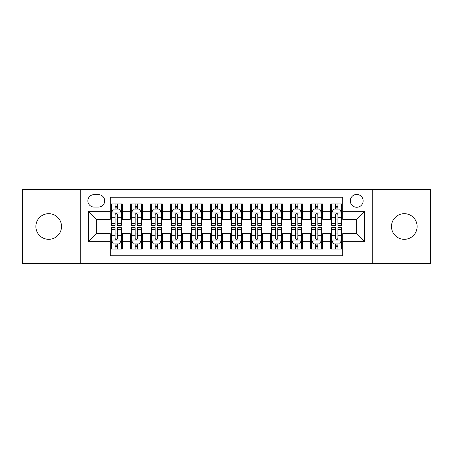 <?xml version="1.0" encoding="UTF-8"?>
<svg xmlns="http://www.w3.org/2000/svg" width="453" height="453" viewBox="0 0 453 453"><rect width="100%" height="100%" fill="white"/><g stroke="black" fill="none" stroke-linecap="round" stroke-linejoin="round"><path stroke-width="0.68" d="M404.303 213.68A12.82 12.82 0 0 0 391.483 226.5A12.82 12.82 0 0 0 404.303 239.32A12.82 12.82 0 0 0 417.128 226.5A12.82 12.82 0 0 0 404.303 213.68M48.698 213.68A12.82 12.82 0 0 0 35.872 226.5A12.82 12.82 0 0 0 48.698 239.32A12.82 12.82 0 0 0 61.517 226.5A12.82 12.82 0 0 0 48.698 213.68M356.726 194.445A6.41 6.41 0 0 0 350.311 200.855A6.41 6.41 0 0 0 356.726 207.264A6.41 6.41 0 0 0 363.136 200.855A6.41 6.41 0 0 0 356.726 194.445M372.751 263.561L430.35 263.561L430.35 189.439L372.751 189.439L372.751 263.561L80.249 263.561L80.249 189.439L22.65 189.439L22.65 263.561L80.249 263.561M342.7 203.963L330.679 203.963L330.679 211.274L322.666 211.274L322.666 219.286L330.679 219.286L330.679 211.274M322.666 211.274L322.666 203.963L310.645 203.963L310.645 211.274L302.632 211.274L302.632 219.286L310.645 219.286L310.645 211.274M302.632 211.274L302.632 203.963L290.611 203.963L290.611 211.274L282.598 211.274L282.598 219.286L290.611 219.286L290.611 211.274M282.598 211.274L282.598 203.963L270.577 203.963L270.577 211.274L262.564 211.274L262.564 219.286L270.577 219.286L270.577 211.274M262.564 211.274L262.564 203.963L250.543 203.963L250.543 211.274L242.525 211.274L242.525 219.286L250.543 219.286L250.543 211.274M242.525 211.274L242.525 203.963L230.509 203.963L230.509 211.274L222.491 211.274L222.491 219.286L230.509 219.286L230.509 211.274M222.491 211.274L222.491 203.963L210.475 203.963L210.475 211.274L202.457 211.274L202.457 219.286L210.475 219.286L210.475 211.274M202.457 211.274L202.457 203.963L190.436 203.963L190.436 211.274L182.423 211.274L182.423 219.286L190.436 219.286L190.436 211.274M182.423 211.274L182.423 203.963L170.402 203.963L170.402 211.274L162.389 211.274L162.389 219.286L170.402 219.286L170.402 211.274M162.389 211.274L162.389 203.963L150.368 203.963L150.368 211.274L142.355 211.274L142.355 219.286L150.368 219.286L150.368 211.274M142.355 211.274L142.355 203.963L130.334 203.963L130.334 219.286L122.321 219.286L122.321 203.963L110.3 203.963M110.3 249.037L122.321 249.037L122.321 233.714L130.334 233.714L130.334 249.037L142.355 249.037L142.355 233.714L150.368 233.714L150.368 241.726L142.355 241.726M150.368 241.726L150.368 249.037L162.389 249.037L162.389 233.714L170.402 233.714L170.402 241.726L162.389 241.726M170.402 241.726L170.402 249.037L182.423 249.037L182.423 233.714L190.436 233.714L190.436 241.726L182.423 241.726M190.436 241.726L190.436 249.037L202.457 249.037L202.457 233.714L210.475 233.714L210.475 241.726L202.457 241.726M210.475 241.726L210.475 249.037L222.491 249.037L222.491 233.714L230.509 233.714L230.509 241.726L222.491 241.726M230.509 241.726L230.509 249.037L242.525 249.037L242.525 233.714L250.543 233.714L250.543 241.726L242.525 241.726M250.543 241.726L250.543 249.037L262.564 249.037L262.564 233.714L270.577 233.714L270.577 241.726L262.564 241.726M270.577 241.726L270.577 249.037L282.598 249.037L282.598 233.714L290.611 233.714L290.611 241.726L282.598 241.726M290.611 241.726L290.611 249.037L302.632 249.037L302.632 233.714L310.645 233.714L310.645 241.726L302.632 241.726M310.645 241.726L310.645 249.037L322.666 249.037L322.666 233.714L330.679 233.714L330.679 241.726L322.666 241.726M94.071 207.066L98.482 207.066A6.212 6.212 0 0 0 104.688 200.855A6.212 6.212 0 0 0 98.482 194.643L94.071 194.643A6.212 6.212 0 0 0 87.859 200.855A6.212 6.212 0 0 0 94.071 207.066M372.751 189.439L80.249 189.439M342.7 211.274L342.7 197.248L110.3 197.248L110.3 219.286L96.274 219.286L96.274 233.714L110.3 233.714L110.3 255.752L342.7 255.752L342.7 233.714L356.726 233.714L356.726 219.286L342.7 219.286L342.7 211.274L364.739 211.274L364.739 241.726L342.7 241.726M110.3 241.726L88.261 241.726L88.261 211.274L110.3 211.274M330.679 241.726L330.679 249.037L342.7 249.037M110.3 208.969L111.302 208.969M115.107 208.969L117.514 208.969M121.319 208.969L122.321 208.969M110.3 219.088L111.302 219.088M115.107 219.088L117.514 219.088M121.319 219.088L122.321 219.088M110.3 233.912L111.302 233.912M115.107 233.912L117.514 233.912M121.319 233.912L122.321 233.912M110.3 244.031L111.302 244.031M115.107 244.031L117.514 244.031M121.319 244.031L122.321 244.031M130.334 219.088L131.336 219.088M135.141 219.088L137.548 219.088M141.353 219.088L142.355 219.088M130.334 208.969L131.336 208.969M135.141 208.969L137.548 208.969M141.353 208.969L142.355 208.969M130.334 233.912L131.336 233.912M135.141 233.912L137.548 233.912M141.353 233.912L142.355 233.912M130.334 244.031L131.336 244.031M135.141 244.031L137.548 244.031M141.353 244.031L142.355 244.031M150.368 233.912L151.37 233.912M155.175 233.912L157.582 233.912M161.387 233.912L162.389 233.912M150.368 244.031L151.37 244.031M155.175 244.031L157.582 244.031M161.387 244.031L162.389 244.031M150.368 208.969L151.37 208.969M155.175 208.969L157.582 208.969M161.387 208.969L162.389 208.969M150.368 219.088L151.37 219.088M155.175 219.088L157.582 219.088M161.387 219.088L162.389 219.088M170.402 233.912L171.404 233.912M175.215 233.912L177.616 233.912M181.421 233.912L182.423 233.912M170.402 244.031L171.404 244.031M175.215 244.031L177.616 244.031M181.421 244.031L182.423 244.031M170.402 208.969L171.404 208.969M175.215 208.969L177.616 208.969M181.421 208.969L182.423 208.969M170.402 219.088L171.404 219.088M175.215 219.088L177.616 219.088M181.421 219.088L182.423 219.088M190.436 233.912L191.438 233.912M195.249 233.912L197.65 233.912M201.455 233.912L202.457 233.912M190.436 244.031L191.438 244.031M195.249 244.031L197.65 244.031M201.455 244.031L202.457 244.031M190.436 208.969L191.438 208.969M195.249 208.969L197.65 208.969M201.455 208.969L202.457 208.969M190.436 219.088L191.438 219.088M195.249 219.088L197.65 219.088M201.455 219.088L202.457 219.088M210.475 233.912L211.472 233.912M215.283 233.912L217.683 233.912M221.489 233.912L222.491 233.912M210.475 244.031L211.472 244.031M215.283 244.031L217.683 244.031M221.489 244.031L222.491 244.031M210.475 208.969L211.472 208.969M215.283 208.969L217.683 208.969M221.489 208.969L222.491 208.969M210.475 219.088L211.472 219.088M215.283 219.088L217.683 219.088M221.489 219.088L222.491 219.088M230.509 233.912L231.511 233.912M235.317 233.912L237.717 233.912M241.528 233.912L242.525 233.912M230.509 244.031L231.511 244.031M235.317 244.031L237.717 244.031M241.528 244.031L242.525 244.031M230.509 208.969L231.511 208.969M235.317 208.969L237.717 208.969M241.528 208.969L242.525 208.969M230.509 219.088L231.511 219.088M235.317 219.088L237.717 219.088M241.528 219.088L242.525 219.088M250.543 233.912L251.545 233.912M255.35 233.912L257.751 233.912M261.562 233.912L262.564 233.912M250.543 244.031L251.545 244.031M255.35 244.031L257.751 244.031M261.562 244.031L262.564 244.031M250.543 208.969L251.545 208.969M255.35 208.969L257.751 208.969M261.562 208.969L262.564 208.969M250.543 219.088L251.545 219.088M255.35 219.088L257.751 219.088M261.562 219.088L262.564 219.088M270.577 233.912L271.579 233.912M275.384 233.912L277.785 233.912M281.596 233.912L282.598 233.912M270.577 244.031L271.579 244.031M275.384 244.031L277.785 244.031M281.596 244.031L282.598 244.031M270.577 208.969L271.579 208.969M275.384 208.969L277.785 208.969M281.596 208.969L282.598 208.969M270.577 219.088L271.579 219.088M275.384 219.088L277.785 219.088M281.596 219.088L282.598 219.088M290.611 233.912L291.613 233.912M295.418 233.912L297.825 233.912M301.63 233.912L302.632 233.912M290.611 244.031L291.613 244.031M295.418 244.031L297.825 244.031M301.63 244.031L302.632 244.031M290.611 208.969L291.613 208.969M295.418 208.969L297.825 208.969M301.63 208.969L302.632 208.969M290.611 219.088L291.613 219.088M295.418 219.088L297.825 219.088M301.63 219.088L302.632 219.088M310.645 233.912L311.647 233.912M315.452 233.912L317.859 233.912M321.664 233.912L322.666 233.912M310.645 244.031L311.647 244.031M315.452 244.031L317.859 244.031M321.664 244.031L322.666 244.031M310.645 208.969L311.647 208.969M315.452 208.969L317.859 208.969M321.664 208.969L322.666 208.969M310.645 219.088L311.647 219.088M315.452 219.088L317.859 219.088M321.664 219.088L322.666 219.088M330.679 233.912L331.681 233.912M335.486 233.912L337.893 233.912M341.698 233.912L342.7 233.912M330.679 244.031L331.681 244.031M335.486 244.031L337.893 244.031M341.698 244.031L342.7 244.031M330.679 208.969L331.681 208.969M335.486 208.969L337.893 208.969M341.698 208.969L342.7 208.969M330.679 219.088L331.681 219.088M335.486 219.088L337.893 219.088M341.698 219.088L342.7 219.088M96.274 219.286L88.261 211.274M96.274 233.714L88.261 241.726M364.739 211.274L356.726 219.286M364.739 241.726L356.726 233.714M117.514 206.568L115.107 206.568M121.319 223.663L117.514 223.663L117.514 225.3L121.319 225.3L121.319 213.074L119.315 209.071L113.307 209.071L111.302 213.074L111.302 225.3L115.107 225.3L115.107 223.663L111.302 223.663M111.302 213.074L111.302 203.963M121.319 213.074L121.319 203.963M115.107 209.071L115.107 203.963M117.514 203.963L117.514 209.071M117.514 223.663L117.514 214.58C116.71 213.035 115.911 213.035 115.107 214.58L115.107 223.663M115.107 246.432L117.514 246.432M111.302 229.337L115.107 229.337L115.107 227.7L111.302 227.7L111.302 239.926L113.307 243.929L119.315 243.929L121.319 239.926L121.319 227.7L117.514 227.7L117.514 229.337L121.319 229.337M121.319 239.926L121.319 249.037M111.302 239.926L111.302 249.037M117.514 243.929L117.514 249.037M115.107 249.037L115.107 243.929M115.107 229.337L115.107 238.42C115.911 239.965 116.71 239.965 117.514 238.42L117.514 229.337M137.548 206.568L135.141 206.568M141.353 223.663L137.548 223.663L137.548 225.3L141.353 225.3L141.353 213.074L139.348 209.071L133.341 209.071L131.336 213.074L131.336 225.3L135.141 225.3L135.141 223.663L131.336 223.663M131.336 213.074L131.336 203.963M141.353 213.074L141.353 203.963M135.141 209.071L135.141 203.963M137.548 203.963L137.548 209.071M137.548 223.663L137.548 214.58C136.749 213.035 135.945 213.035 135.141 214.58L135.141 223.663M157.582 206.568L155.175 206.568M161.387 223.663L157.582 223.663L157.582 225.3L161.387 225.3L161.387 213.074L159.382 209.071L153.374 209.071L151.37 213.074L151.37 225.3L155.175 225.3L155.175 223.663L151.37 223.663M151.37 213.074L151.37 203.963M161.387 213.074L161.387 203.963M155.175 209.071L155.175 203.963M157.582 203.963L157.582 209.071M157.582 223.663L157.582 214.58C156.783 213.035 155.979 213.035 155.175 214.58L155.175 223.663M177.616 206.568L175.215 206.568M181.421 223.663L177.616 223.663L177.616 225.3L181.421 225.3L181.421 213.074L179.422 209.071L173.408 209.071L171.404 213.074L171.404 225.3L175.215 225.3L175.215 223.663L171.404 223.663M171.404 213.074L171.404 203.963M181.421 213.074L181.421 203.963M175.215 209.071L175.215 203.963M177.616 203.963L177.616 209.071M177.616 223.663L177.616 214.58C176.817 213.035 176.013 213.035 175.215 214.58L175.215 223.663M197.65 206.568L195.249 206.568M201.455 223.663L197.65 223.663L197.65 225.3L201.455 225.3L201.455 213.074L199.456 209.071L193.442 209.071L191.438 213.074L191.438 225.3L195.249 225.3L195.249 223.663L191.438 223.663M191.438 213.074L191.438 203.963M201.455 213.074L201.455 203.963M195.249 209.071L195.249 203.963M197.65 203.963L197.65 209.071M197.65 223.663L197.65 214.58C196.851 213.035 196.047 213.035 195.249 214.58L195.249 223.663M135.141 246.432L137.548 246.432M131.336 229.337L135.141 229.337L135.141 227.7L131.336 227.7L131.336 239.926L133.341 243.929L139.348 243.929L141.353 239.926L141.353 227.7L137.548 227.7L137.548 229.337L141.353 229.337M141.353 239.926L141.353 249.037M131.336 239.926L131.336 249.037M137.548 243.929L137.548 249.037M135.141 249.037L135.141 243.929M135.141 229.337L135.141 238.42C135.945 239.965 136.744 239.965 137.548 238.42L137.548 229.337M155.175 246.432L157.582 246.432M151.37 229.337L155.175 229.337L155.175 227.7L151.37 227.7L151.37 239.926L153.374 243.929L159.382 243.929L161.387 239.926L161.387 227.7L157.582 227.7L157.582 229.337L161.387 229.337M161.387 239.926L161.387 249.037M151.37 239.926L151.37 249.037M157.582 243.929L157.582 249.037M155.175 249.037L155.175 243.929M155.175 229.337L155.175 238.42C155.979 239.965 156.778 239.965 157.582 238.42L157.582 229.337M175.215 246.432L177.616 246.432M171.404 229.337L175.215 229.337L175.215 227.7L171.404 227.7L171.404 239.926L173.408 243.929L179.422 243.929L181.421 239.926L181.421 227.7L177.616 227.7L177.616 229.337L181.421 229.337M181.421 239.926L181.421 249.037M171.404 239.926L171.404 249.037M177.616 243.929L177.616 249.037M175.215 249.037L175.215 243.929M175.215 229.337L175.215 238.42C176.013 239.965 176.812 239.965 177.616 238.42L177.616 229.337M195.249 246.432L197.65 246.432M191.438 229.337L195.249 229.337L195.249 227.7L191.438 227.7L191.438 239.926L193.442 243.929L199.456 243.929L201.455 239.926L201.455 227.7L197.65 227.7L197.65 229.337L201.455 229.337M201.455 239.926L201.455 249.037M191.438 239.926L191.438 249.037M197.65 243.929L197.65 249.037M195.249 249.037L195.249 243.929M195.249 229.337L195.249 238.42C196.047 239.965 196.845 239.965 197.65 238.42L197.65 229.337M217.683 206.568L215.283 206.568M221.489 223.663L217.683 223.663L217.683 225.3L221.489 225.3L221.489 213.074L219.49 209.071L213.476 209.071L211.472 213.074L211.472 225.3L215.283 225.3L215.283 223.663L211.472 223.663M211.472 213.074L211.472 203.963M221.489 213.074L221.489 203.963M215.283 209.071L215.283 203.963M217.683 203.963L217.683 209.071M217.683 223.663L217.683 214.58C216.885 213.035 216.081 213.035 215.283 214.58L215.283 223.663M215.283 246.432L217.683 246.432M211.472 229.337L215.283 229.337L215.283 227.7L211.472 227.7L211.472 239.926L213.476 243.929L219.49 243.929L221.489 239.926L221.489 227.7L217.683 227.7L217.683 229.337L221.489 229.337M221.489 239.926L221.489 249.037M211.472 239.926L211.472 249.037M217.683 243.929L217.683 249.037M215.283 249.037L215.283 243.929M215.283 229.337L215.283 238.42C216.081 239.965 216.885 239.965 217.683 238.42L217.683 229.337M237.717 206.568L235.317 206.568M241.528 223.663L237.717 223.663L237.717 225.3L241.528 225.3L241.528 213.074L239.524 209.071L233.51 209.071L231.511 213.074L231.511 225.3L235.317 225.3L235.317 223.663L231.511 223.663M231.511 213.074L231.511 203.963M241.528 213.074L241.528 203.963M235.317 209.071L235.317 203.963M237.717 203.963L237.717 209.071M237.717 223.663L237.717 214.58C236.919 213.035 236.115 213.035 235.317 214.58L235.317 223.663M235.317 246.432L237.717 246.432M231.511 229.337L235.317 229.337L235.317 227.7L231.511 227.7L231.511 239.926L233.51 243.929L239.524 243.929L241.528 239.926L241.528 227.7L237.717 227.7L237.717 229.337L241.528 229.337M241.528 239.926L241.528 249.037M231.511 239.926L231.511 249.037M237.717 243.929L237.717 249.037M235.317 249.037L235.317 243.929M235.317 229.337L235.317 238.42C236.115 239.965 236.919 239.965 237.717 238.42L237.717 229.337M257.751 206.568L255.35 206.568M261.562 223.663L257.751 223.663L257.751 225.3L261.562 225.3L261.562 213.074L259.558 209.071L253.544 209.071L251.545 213.074L251.545 225.3L255.35 225.3L255.35 223.663L251.545 223.663M251.545 213.074L251.545 203.963M261.562 213.074L261.562 203.963M255.35 209.071L255.35 203.963M257.751 203.963L257.751 209.071M257.751 223.663L257.751 214.58C256.953 213.035 256.155 213.035 255.35 214.58L255.35 223.663M255.35 246.432L257.751 246.432M251.545 229.337L255.35 229.337L255.35 227.7L251.545 227.7L251.545 239.926L253.544 243.929L259.558 243.929L261.562 239.926L261.562 227.7L257.751 227.7L257.751 229.337L261.562 229.337M261.562 239.926L261.562 249.037M251.545 239.926L251.545 249.037M257.751 243.929L257.751 249.037M255.35 249.037L255.35 243.929M255.35 229.337L255.35 238.42C256.149 239.965 256.953 239.965 257.751 238.42L257.751 229.337M277.785 206.568L275.384 206.568M281.596 223.663L277.785 223.663L277.785 225.3L281.596 225.3L281.596 213.074L279.592 209.071L273.578 209.071L271.579 213.074L271.579 225.3L275.384 225.3L275.384 223.663L271.579 223.663M271.579 213.074L271.579 203.963M281.596 213.074L281.596 203.963M275.384 209.071L275.384 203.963M277.785 203.963L277.785 209.071M277.785 223.663L277.785 214.58C276.987 213.035 276.188 213.035 275.384 214.58L275.384 223.663M275.384 246.432L277.785 246.432M271.579 229.337L275.384 229.337L275.384 227.7L271.579 227.7L271.579 239.926L273.578 243.929L279.592 243.929L281.596 239.926L281.596 227.7L277.785 227.7L277.785 229.337L281.596 229.337M281.596 239.926L281.596 249.037M271.579 239.926L271.579 249.037M277.785 243.929L277.785 249.037M275.384 249.037L275.384 243.929M275.384 229.337L275.384 238.42C276.183 239.965 276.987 239.965 277.785 238.42L277.785 229.337M297.825 206.568L295.418 206.568M301.63 223.663L297.825 223.663L297.825 225.3L301.63 225.3L301.63 213.074L299.626 209.071L293.618 209.071L291.613 213.074L291.613 225.3L295.418 225.3L295.418 223.663L291.613 223.663M291.613 213.074L291.613 203.963M301.63 213.074L301.63 203.963M295.418 209.071L295.418 203.963M297.825 203.963L297.825 209.071M297.825 223.663L297.825 214.58C297.021 213.035 296.222 213.035 295.418 214.58L295.418 223.663M317.859 206.568L315.452 206.568M321.664 223.663L317.859 223.663L317.859 225.3L321.664 225.3L321.664 213.074L319.659 209.071L313.652 209.071L311.647 213.074L311.647 225.3L315.452 225.3L315.452 223.663L311.647 223.663M311.647 213.074L311.647 203.963M321.664 213.074L321.664 203.963M315.452 209.071L315.452 203.963M317.859 203.963L317.859 209.071M317.859 223.663L317.859 214.58C317.055 213.035 316.256 213.035 315.452 214.58L315.452 223.663M295.418 246.432L297.825 246.432M291.613 229.337L295.418 229.337L295.418 227.7L291.613 227.7L291.613 239.926L293.618 243.929L299.626 243.929L301.63 239.926L301.63 227.7L297.825 227.7L297.825 229.337L301.63 229.337M301.63 239.926L301.63 249.037M291.613 239.926L291.613 249.037M297.825 243.929L297.825 249.037M295.418 249.037L295.418 243.929M295.418 229.337L295.418 238.42C296.217 239.965 297.021 239.965 297.825 238.42L297.825 229.337M315.452 246.432L317.859 246.432M311.647 229.337L315.452 229.337L315.452 227.7L311.647 227.7L311.647 239.926L313.652 243.929L319.659 243.929L321.664 239.926L321.664 227.7L317.859 227.7L317.859 229.337L321.664 229.337M321.664 239.926L321.664 249.037M311.647 239.926L311.647 249.037M317.859 243.929L317.859 249.037M315.452 249.037L315.452 243.929M315.452 229.337L315.452 238.42C316.251 239.965 317.055 239.965 317.859 238.42L317.859 229.337M337.893 206.568L335.486 206.568M341.698 223.663L337.893 223.663L337.893 225.3L341.698 225.3L341.698 213.074L339.693 209.071L333.685 209.071L331.681 213.074L331.681 225.3L335.486 225.3L335.486 223.663L331.681 223.663M331.681 213.074L331.681 203.963M341.698 213.074L341.698 203.963M335.486 209.071L335.486 203.963M337.893 203.963L337.893 209.071M337.893 223.663L337.893 214.58C337.089 213.035 336.29 213.035 335.486 214.58L335.486 223.663M335.486 246.432L337.893 246.432M331.681 229.337L335.486 229.337L335.486 227.7L331.681 227.7L331.681 239.926L333.685 243.929L339.693 243.929L341.698 239.926L341.698 227.7L337.893 227.7L337.893 229.337L341.698 229.337M341.698 239.926L341.698 249.037M331.681 239.926L331.681 249.037M337.893 243.929L337.893 249.037M335.486 249.037L335.486 243.929M335.486 229.337L335.486 238.42C336.29 239.965 337.089 239.965 337.893 238.42L337.893 229.337M130.334 241.726L122.321 241.726M130.334 211.274L122.321 211.274M121.268 212.978L111.353 212.978M111.302 210.175L112.752 210.175M119.869 210.175L121.319 210.175M115.107 217.723L111.302 217.723M121.319 217.723L117.514 217.723M117.514 207.842L115.107 207.842M111.353 240.022L121.268 240.022M121.319 242.825L119.869 242.825M112.752 242.825L111.302 242.825M117.514 235.277L121.319 235.277M111.302 235.277L115.107 235.277M115.107 245.158L117.514 245.158M141.302 212.978L131.387 212.978M131.336 210.175L132.791 210.175M139.903 210.175L141.353 210.175M135.141 217.723L131.336 217.723M141.353 217.723L137.548 217.723M137.548 207.842L135.141 207.842M161.336 212.978L151.421 212.978M151.37 210.175L152.825 210.175M159.937 210.175L161.387 210.175M155.175 217.723L151.37 217.723M161.387 217.723L157.582 217.723M157.582 207.842L155.175 207.842M181.37 212.978L171.455 212.978M171.404 210.175L172.859 210.175M179.971 210.175L181.421 210.175M175.215 217.723L171.404 217.723M181.421 217.723L177.616 217.723M177.616 207.842L175.215 207.842M201.409 212.978L191.489 212.978M191.438 210.175L192.893 210.175M200.005 210.175L201.455 210.175M195.249 217.723L191.438 217.723M201.455 217.723L197.65 217.723M197.65 207.842L195.249 207.842M131.387 240.022L141.302 240.022M141.353 242.825L139.903 242.825M132.791 242.825L131.336 242.825M137.548 235.277L141.353 235.277M131.336 235.277L135.141 235.277M135.141 245.158L137.548 245.158M151.421 240.022L161.336 240.022M161.387 242.825L159.937 242.825M152.825 242.825L151.37 242.825M157.582 235.277L161.387 235.277M151.37 235.277L155.175 235.277M155.175 245.158L157.582 245.158M171.455 240.022L181.37 240.022M181.421 242.825L179.971 242.825M172.859 242.825L171.404 242.825M177.616 235.277L181.421 235.277M171.404 235.277L175.215 235.277M175.215 245.158L177.616 245.158M191.489 240.022L201.409 240.022M201.455 242.825L200.005 242.825M192.893 242.825L191.438 242.825M197.65 235.277L201.455 235.277M191.438 235.277L195.249 235.277M195.249 245.158L197.65 245.158M221.443 212.978L211.523 212.978M211.472 210.175L212.927 210.175M220.039 210.175L221.489 210.175M215.283 217.723L211.472 217.723M221.489 217.723L217.683 217.723M217.683 207.842L215.283 207.842M211.523 240.022L221.443 240.022M221.489 242.825L220.039 242.825M212.927 242.825L211.472 242.825M217.683 235.277L221.489 235.277M211.472 235.277L215.283 235.277M215.283 245.158L217.683 245.158M241.477 212.978L231.557 212.978M231.511 210.175L232.961 210.175M240.073 210.175L241.528 210.175M235.317 217.723L231.511 217.723M241.528 217.723L237.717 217.723M237.717 207.842L235.317 207.842M231.557 240.022L241.477 240.022M241.528 242.825L240.073 242.825M232.961 242.825L231.511 242.825M237.717 235.277L241.528 235.277M231.511 235.277L235.317 235.277M235.317 245.158L237.717 245.158M261.511 212.978L251.591 212.978M251.545 210.175L252.995 210.175M260.107 210.175L261.562 210.175M255.35 217.723L251.545 217.723M261.562 217.723L257.751 217.723M257.751 207.842L255.35 207.842M251.591 240.022L261.511 240.022M261.562 242.825L260.107 242.825M252.995 242.825L251.545 242.825M257.751 235.277L261.562 235.277M251.545 235.277L255.35 235.277M255.35 245.158L257.751 245.158M281.545 212.978L271.63 212.978M271.579 210.175L273.029 210.175M280.141 210.175L281.596 210.175M275.384 217.723L271.579 217.723M281.596 217.723L277.785 217.723M277.785 207.842L275.384 207.842M271.63 240.022L281.545 240.022M281.596 242.825L280.141 242.825M273.029 242.825L271.579 242.825M277.785 235.277L281.596 235.277M271.579 235.277L275.384 235.277M275.384 245.158L277.785 245.158M301.579 212.978L291.664 212.978M291.613 210.175L293.063 210.175M300.175 210.175L301.63 210.175M295.418 217.723L291.613 217.723M301.63 217.723L297.825 217.723M297.825 207.842L295.418 207.842M321.613 212.978L311.698 212.978M311.647 210.175L313.097 210.175M320.209 210.175L321.664 210.175M315.452 217.723L311.647 217.723M321.664 217.723L317.859 217.723M317.859 207.842L315.452 207.842M291.664 240.022L301.579 240.022M301.63 242.825L300.175 242.825M293.063 242.825L291.613 242.825M297.825 235.277L301.63 235.277M291.613 235.277L295.418 235.277M295.418 245.158L297.825 245.158M311.698 240.022L321.613 240.022M321.664 242.825L320.209 242.825M313.097 242.825L311.647 242.825M317.859 235.277L321.664 235.277M311.647 235.277L315.452 235.277M315.452 245.158L317.859 245.158M341.647 212.978L331.732 212.978M331.681 210.175L333.131 210.175M340.248 210.175L341.698 210.175M335.486 217.723L331.681 217.723M341.698 217.723L337.893 217.723M337.893 207.842L335.486 207.842M331.732 240.022L341.647 240.022M341.698 242.825L340.248 242.825M333.131 242.825L331.681 242.825M337.893 235.277L341.698 235.277M331.681 235.277L335.486 235.277M335.486 245.158L337.893 245.158"/></g></svg>
